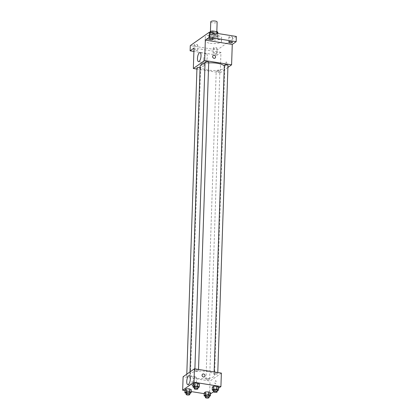 <?xml version="1.0" encoding="UTF-8"?>
<svg xmlns="http://www.w3.org/2000/svg" width="419" height="419" viewBox="0 0 419 419"><rect width="100%" height="100%" fill="white"/><g stroke="black" fill="none" stroke-linecap="round" stroke-linejoin="round"><path stroke-width="0.31" stroke-dasharray="2.1 1.57" d="M210.752 21.83A3.195 0.985 -178.1 0 0 212.711 22.809A3.195 0.985 -178.1 0 0 217.142 22.039M212.365 33.227A3.195 0.985 -178.1 0 0 216.796 32.462A3.195 0.985 -178.1 0 0 213.632 31.373A3.195 0.985 -178.1 0 0 210.406 32.247A3.195 0.985 -178.1 0 0 212.365 33.227M217.833 33.51L217.76 35.73A4.342 1.341 -178.1 0 0 217.063 35.18L212.742 34.489A4.342 1.341 -178.1 0 0 211.029 34.651L209.212 35.929L209.327 32.457L209.683 32.205M217.875 32.253L216.057 33.53A4.342 1.341 -178.1 0 1 214.345 33.698L210.029 33.007A4.342 1.341 -178.1 0 1 209.327 32.457M217.76 35.73L215.942 37.008L216.057 33.53M214.345 33.698L214.229 37.171L209.914 36.479L210.029 33.007M214.229 37.171A4.342 1.341 -178.1 0 0 215.942 37.008M209.212 35.929A4.342 1.341 -178.1 0 0 209.914 36.479M217.691 36.5A4.567 1.409 1.9 0 1 212.559 37.181A4.567 1.409 1.9 0 1 208.924 35.678A4.567 1.409 1.9 0 1 213.533 34.421A4.567 1.409 1.9 0 1 218.053 35.982A4.567 1.409 1.9 0 1 217.691 36.5M217.634 38.239A4.567 1.409 -178.1 0 0 217.995 37.715A4.567 1.409 -178.1 0 0 213.475 36.16A4.567 1.409 -178.1 0 0 208.866 37.417A4.567 1.409 -178.1 0 0 211.658 38.81A4.567 1.409 -178.1 0 0 217.634 38.239M211.029 34.651L211.103 32.431M217.063 35.18L217.121 33.394M212.742 34.489L212.805 32.703M210.244 39.805A8.218 2.535 -178.1 0 0 221.646 37.841A8.218 2.535 -178.1 0 0 213.512 35.034A8.218 2.535 -178.1 0 0 205.216 37.291A8.218 2.535 -178.1 0 0 210.244 39.805M210.129 43.283A8.218 2.535 -178.1 0 0 221.531 41.313A8.218 2.535 -178.1 0 0 213.397 38.506A8.218 2.535 -178.1 0 0 205.101 40.769A8.218 2.535 -178.1 0 0 210.129 43.283M209.793 33.75A1.828 0.566 -178.1 0 0 209.652 33.96A1.828 0.566 -178.1 0 0 211.459 34.583A1.828 0.566 -178.1 0 0 213.302 34.08A1.828 0.566 -178.1 0 0 211.846 33.478A1.828 0.566 -178.1 0 0 209.793 33.75M194.217 44.713A1.828 0.566 -178.1 0 0 194.07 44.917A1.828 0.566 -178.1 0 0 195.877 45.545A1.828 0.566 -178.1 0 0 197.721 45.043A1.828 0.566 -178.1 0 0 196.27 44.44A1.828 0.566 -178.1 0 0 194.217 44.713M213.465 47.787A1.828 0.566 -178.1 0 0 213.323 47.996A1.828 0.566 -178.1 0 0 215.13 48.62A1.828 0.566 -178.1 0 0 216.974 48.117A1.828 0.566 -178.1 0 0 215.518 47.52A1.828 0.566 -178.1 0 0 213.465 47.787M229.046 36.83A1.828 0.566 -178.1 0 0 228.905 37.04A1.828 0.566 -178.1 0 0 230.712 37.663A1.828 0.566 -178.1 0 0 232.555 37.16A1.828 0.566 -178.1 0 0 231.099 36.558A1.828 0.566 -178.1 0 0 229.046 36.83M236.337 36.469L217.215 49.919L190.289 45.613M227.899 67.422L220.263 72.796L220.939 52.385L217.042 55.13L217.215 49.919M225.48 64.034A1.597 0.576 -80.9 0 0 225.846 65.175A1.597 0.576 -80.9 0 0 226.669 63.688A1.597 0.576 -80.9 0 0 226.354 62.022A1.597 0.576 -80.9 0 0 225.48 64.034A1.597 0.576 -80.9 0 0 225.846 65.175A1.597 0.576 -80.9 0 0 226.669 63.688A1.597 0.576 -80.9 0 0 226.349 62.022A1.597 0.576 -80.9 0 0 225.48 64.034M216.66 53.538A1.828 0.566 1.9 0 1 214.607 53.81A1.828 0.566 1.9 0 1 213.151 53.208A1.828 0.566 1.9 0 1 213.292 52.998A1.828 0.566 1.9 0 1 215.345 52.726A1.828 0.566 1.9 0 1 216.801 53.328A1.828 0.566 1.9 0 1 216.66 53.538M193.95 50.008A1.828 0.566 1.9 0 1 194.044 49.919A1.828 0.566 1.9 0 1 196.097 49.652A1.828 0.566 1.9 0 1 197.548 50.249A1.828 0.566 1.9 0 1 197.407 50.458A1.828 0.566 1.9 0 1 195.558 50.746A1.828 0.566 1.9 0 1 193.939 50.254M220.939 52.385L194.013 48.08M217.042 55.13L193.903 51.427M200.125 66.249A12.35 3.808 -178.1 0 0 207.677 70.025A12.35 3.808 -178.1 0 0 224.804 67.066A12.35 3.808 -178.1 0 0 224.296 65.924M208.693 62.913A12.35 3.808 -178.1 0 0 205.022 63.395M220.263 72.796L196.925 69.062M205.064 62.206A1.828 0.566 -178.1 0 0 206.179 62.766A1.828 0.566 -178.1 0 0 208.714 62.326M217.33 71.544A1.828 0.566 -178.1 0 0 219.865 71.104A1.828 0.566 -178.1 0 0 218.058 70.481A1.828 0.566 -178.1 0 0 216.214 70.984A1.828 0.566 -178.1 0 0 217.33 71.544M224.317 65.285A1.828 0.566 -178.1 0 0 225.432 65.846A1.828 0.566 -178.1 0 0 227.967 65.406M200.078 67.606A1.828 0.566 1.9 0 1 200.612 68.025A1.828 0.566 1.9 0 1 198.768 68.527A1.828 0.566 1.9 0 1 196.961 67.904M202.712 66.281A1.597 1.409 54.9 0 0 203.917 63.95A1.597 1.409 54.9 0 0 201.366 65.065A1.597 1.409 54.9 0 0 203.686 66.066A1.597 1.409 54.9 0 0 201.843 63.452A1.597 1.409 54.9 0 0 202.712 66.275M215.015 58.094L215.015 58.094A1.597 1.409 -125.1 0 1 213.177 55.481L213.177 55.481M203.728 59.372A4.583 1.65 99.1 0 1 206.232 53.601A4.583 1.65 99.1 0 1 207.133 58.382A4.583 1.65 99.1 0 1 204.781 62.646A4.583 1.65 99.1 0 1 203.728 59.372M197.449 378.294A12.35 3.808 -178.1 0 0 214.58 375.335A12.35 3.808 -178.1 0 0 202.361 371.124A12.35 3.808 -178.1 0 0 189.896 374.518A12.35 3.808 -178.1 0 0 197.449 378.294M189.268 375.738A1.828 0.566 1.9 0 1 190.388 376.299A1.828 0.566 1.9 0 1 188.54 376.801A1.828 0.566 1.9 0 1 186.733 376.178A1.828 0.566 1.9 0 1 189.268 375.738M215.204 374.115A1.828 0.566 -178.1 0 0 217.739 373.68A1.828 0.566 -178.1 0 0 215.932 373.051A1.828 0.566 -178.1 0 0 214.088 373.554A1.828 0.566 -178.1 0 0 215.204 374.115M207.106 379.813A1.828 0.566 -178.1 0 0 209.636 379.378A1.828 0.566 -178.1 0 0 207.829 378.755A1.828 0.566 -178.1 0 0 205.986 379.258A1.828 0.566 -178.1 0 0 207.106 379.813M195.956 371.035A1.828 0.566 -178.1 0 0 198.491 370.6A1.828 0.566 -178.1 0 0 196.684 369.977A1.828 0.566 -178.1 0 0 194.835 370.48A1.828 0.566 -178.1 0 0 195.956 371.035M221.368 373.093L210.034 381.065L183.108 376.76M218.566 388.209L213.486 391.786M210.464 393.907L209.589 394.525L210.034 381.065M214.91 382.725A1.597 0.576 -80.9 0 0 215.277 383.867A1.597 0.576 -80.9 0 0 216.094 382.379A1.597 0.576 -80.9 0 0 215.78 380.714A1.597 0.576 -80.9 0 0 214.91 382.725M199.355 383.972L198.129 384.836L194.987 384.862L193.08 384.024L194.987 384.862L198.129 384.836L199.355 383.972M210.506 392.75L209.275 393.609L206.138 393.64L204.231 392.802L206.138 393.64L209.275 393.609L210.506 392.75M209.589 394.525L204.2 393.661M191.19 391.582L184.947 390.587M218.608 387.051L217.377 387.91L214.24 387.942L212.328 387.104L214.24 387.942L217.377 387.91L218.608 387.051M191.253 389.67L190.027 390.534L186.89 390.56L184.978 389.722L186.89 390.56L190.027 390.534L191.253 389.67M192.143 384.972A1.597 1.409 54.9 0 0 193.342 382.641A1.597 1.409 54.9 0 0 190.792 383.757A1.597 1.409 54.9 0 0 192.143 384.972M192.143 384.967A1.597 1.409 54.9 0 0 193.342 382.641A1.597 1.409 54.9 0 0 190.792 383.757A1.597 1.409 54.9 0 0 192.143 384.967M204.441 376.786L204.441 376.786A1.597 1.409 -125.1 0 1 202.602 374.172L202.602 374.172M193.012 382.406A4.583 1.65 99.1 0 1 195.516 376.634A4.583 1.65 99.1 0 1 196.417 381.416A4.583 1.65 99.1 0 1 194.065 385.679A4.583 1.65 99.1 0 1 193.012 382.406M214.905 382.725A1.597 0.576 -80.9 0 0 215.272 383.867A1.597 0.576 -80.9 0 0 216.094 382.379A1.597 0.576 -80.9 0 0 215.78 380.714A1.597 0.576 -80.9 0 0 214.905 382.725M189.812 393.572L186.167 393.326M186.188 392.676A1.828 0.566 -178.1 0 0 187.303 393.237A1.828 0.566 -178.1 0 0 189.838 392.797M189.922 393.572L190.027 390.534M186.785 393.598L186.89 390.56M197.915 387.874L194.269 387.627M194.29 386.978A1.828 0.566 -178.1 0 0 195.406 387.533A1.828 0.566 -178.1 0 0 197.941 387.098M198.025 387.874L198.129 384.836M194.887 387.9L194.987 384.862M209.065 396.652L205.42 396.405M205.441 395.756A1.828 0.566 -178.1 0 0 206.557 396.311A1.828 0.566 -178.1 0 0 209.091 395.876M209.175 396.652L209.275 393.609M206.038 396.678L206.138 393.64M217.168 390.953L213.517 390.707M213.543 390.058A1.828 0.566 -178.1 0 0 214.659 390.613A1.828 0.566 -178.1 0 0 217.194 390.178M217.278 390.953L217.377 387.91M214.14 390.979L214.24 387.942M210.427 31.682L210.406 32.247M216.822 31.65L216.796 32.462M217.995 37.715L218.053 35.982M208.866 37.417L208.924 35.678M221.531 41.313L221.646 37.841M205.101 40.769L205.216 37.291M228.905 37.04L228.732 42.251M232.555 37.16L232.383 42.371M213.323 47.996L213.151 53.208M216.974 48.117L216.801 53.328M194.07 44.917L193.897 50.128M197.721 45.043L197.548 50.249M209.652 33.96L209.479 39.171M213.302 34.08L213.13 39.292M206.232 53.601L199.968 52.6M204.781 62.646L198.522 61.645M214.58 375.335L224.804 67.066M189.896 374.518L189.98 371.925M186.801 374.162L186.733 376.178M200.612 68.025L190.388 376.299M217.739 373.68L217.78 372.522M214.088 373.554L214.14 371.941M209.636 379.378L219.865 71.104M205.986 379.258L216.214 70.984M198.491 370.6L198.527 369.443M194.835 370.48L194.893 368.861M195.516 376.634L189.252 375.634M194.065 385.679L187.806 384.679"/><path stroke-width="0.63" d="M216.822 31.65L217.142 22.039A3.195 0.985 -178.1 0 0 213.978 20.95A3.195 0.985 -178.1 0 0 210.752 21.83L210.427 31.682M209.683 32.205L211.145 31.179A4.342 1.341 -178.1 0 1 212.857 31.016L217.178 31.703A4.342 1.341 -178.1 0 1 217.875 32.253L217.833 33.51M211.103 32.431L211.145 31.179M217.121 33.394L217.178 31.703M212.805 32.703L212.857 31.016M193.903 51.427L190.116 50.819L190.289 45.613L209.411 32.163L236.337 36.469L236.164 41.675L232.267 44.419L231.592 64.825L227.899 67.422M190.116 50.819L194.013 48.08L193.337 68.491L204.666 60.519L205.341 40.109L209.238 37.37L209.411 32.163M197.469 58.372A4.583 1.65 99.1 0 1 199.968 52.6A4.583 1.65 99.1 0 1 200.874 57.382A4.583 1.65 99.1 0 1 198.522 61.645A4.583 1.65 99.1 0 1 197.469 58.372M209.238 37.37L236.164 41.675M212.988 39.501A1.828 0.566 1.9 0 1 210.935 39.774A1.828 0.566 1.9 0 1 209.479 39.171A1.828 0.566 1.9 0 1 209.62 38.962A1.828 0.566 1.9 0 1 211.674 38.689A1.828 0.566 1.9 0 1 213.13 39.292A1.828 0.566 1.9 0 1 212.988 39.501M232.241 42.576A1.828 0.566 1.9 0 1 230.188 42.848A1.828 0.566 1.9 0 1 228.732 42.251A1.828 0.566 1.9 0 1 228.874 42.041A1.828 0.566 1.9 0 1 230.927 41.769A1.828 0.566 1.9 0 1 232.383 42.371A1.828 0.566 1.9 0 1 232.241 42.576M205.341 40.109L232.267 44.419M224.296 65.924A12.35 3.808 -178.1 0 0 208.693 62.913M205.022 63.395A12.35 3.808 -178.1 0 0 200.125 66.249L189.98 371.925M204.666 60.519L231.592 64.825M196.925 69.062L193.337 68.491M198.527 369.443L208.714 62.326A1.828 0.566 -178.1 0 0 206.907 61.703A1.828 0.566 -178.1 0 0 205.064 62.206L194.893 368.861M217.78 372.522L227.967 65.406A1.828 0.566 -178.1 0 0 226.16 64.783A1.828 0.566 -178.1 0 0 224.317 65.285L214.14 371.941M186.801 374.162L196.961 67.904A1.828 0.566 1.9 0 1 199.496 67.469A1.828 0.566 1.9 0 1 200.078 67.606M213.177 55.481A1.597 1.409 -125.1 0 1 215.015 58.094A1.597 1.409 -125.1 0 1 213.177 55.481A1.597 1.409 -125.1 0 1 215.015 58.094M184.947 390.587L182.663 390.22L183.108 376.76L194.442 368.788L221.368 373.093L220.918 386.554L218.566 388.209M217.136 391.912L217.194 390.178A1.828 0.566 -178.1 0 0 215.387 389.555A1.828 0.566 -178.1 0 0 213.543 390.058L213.486 391.791A1.828 0.566 -178.1 0 0 214.601 392.352A1.828 0.566 -178.1 0 0 217.136 391.912A1.828 0.566 -178.1 0 0 215.329 391.288A1.828 0.566 -178.1 0 0 213.486 391.791L210.464 393.907M194.269 387.627L192.976 387.067L193.08 384.024L194.306 383.165L197.443 383.134L199.355 383.972L197.443 383.134L197.344 386.177L199.255 387.009L197.915 387.874M205.42 396.405L204.126 395.845L204.231 392.802L205.457 391.943L208.594 391.912L210.506 392.75L208.594 391.912L208.494 394.955L210.401 395.787L209.065 396.652M182.663 390.22L193.992 382.248L220.918 386.554M204.2 393.661L191.19 391.582M213.517 390.707L212.229 390.141L212.328 387.104L213.559 386.239L216.696 386.213L218.608 387.051L216.696 386.213L216.592 389.251L218.503 390.089L217.168 390.953M186.167 393.326L184.873 392.765L184.978 389.722L186.204 388.863L189.341 388.832L191.253 389.67L189.341 388.832L189.241 391.875L191.153 392.708L189.812 393.572M193.992 382.248L194.442 368.788M186.754 381.405A4.583 1.65 99.1 0 1 189.252 375.634A4.583 1.65 99.1 0 1 190.158 380.415A4.583 1.65 99.1 0 1 187.806 384.679A4.583 1.65 99.1 0 1 186.754 381.405M202.602 374.172A1.597 1.409 -125.1 0 1 204.441 376.786A1.597 1.409 -125.1 0 1 202.602 374.172A1.597 1.409 -125.1 0 1 204.441 376.786M184.873 392.765L186.104 391.901L189.241 391.875M189.781 394.536L189.838 392.797A1.828 0.566 -178.1 0 0 188.031 392.174A1.828 0.566 -178.1 0 0 186.188 392.676L186.13 394.415A1.828 0.566 -178.1 0 0 187.246 394.97A1.828 0.566 -178.1 0 0 189.781 394.536A1.828 0.566 -178.1 0 0 187.974 393.912A1.828 0.566 -178.1 0 0 186.13 394.415M191.153 392.708L191.253 389.67M184.978 389.722L186.204 388.863L189.341 388.832M186.104 391.901L186.204 388.863M192.976 387.067L194.207 386.203L197.344 386.177M197.883 388.837L197.941 387.098A1.828 0.566 -178.1 0 0 196.134 386.475A1.828 0.566 -178.1 0 0 194.29 386.978L194.233 388.712A1.828 0.566 -178.1 0 0 195.348 389.272A1.828 0.566 -178.1 0 0 197.883 388.837A1.828 0.566 -178.1 0 0 196.076 388.209A1.828 0.566 -178.1 0 0 194.233 388.712M199.255 387.009L199.355 383.972M193.08 384.024L194.306 383.165L197.443 383.134M194.207 386.203L194.306 383.165M204.126 395.845L205.352 394.981L208.494 394.955M209.034 397.61L209.091 395.876A1.828 0.566 -178.1 0 0 207.285 395.253A1.828 0.566 -178.1 0 0 205.441 395.756L205.383 397.49A1.828 0.566 -178.1 0 0 206.499 398.05A1.828 0.566 -178.1 0 0 209.034 397.61A1.828 0.566 -178.1 0 0 207.227 396.987A1.828 0.566 -178.1 0 0 205.383 397.49M210.401 395.787L210.506 392.75M204.231 392.802L205.457 391.943L208.594 391.912M205.352 394.981L205.457 391.943M212.229 390.141L213.454 389.282L216.592 389.251M218.503 390.089L218.608 387.051M212.328 387.104L213.559 386.239L216.696 386.213M213.454 389.282L213.559 386.239"/></g></svg>

